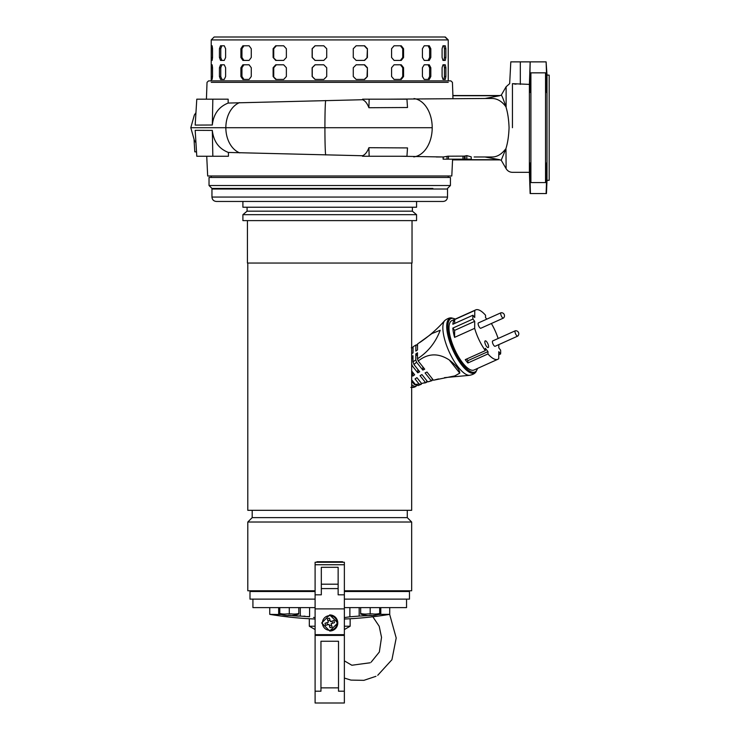 <?xml version="1.0" encoding="UTF-8"?>
<svg xmlns="http://www.w3.org/2000/svg" width="740" height="740" viewBox="0 0 740 740"><rect width="100%" height="100%" fill="white"/><g stroke="black" fill="none" stroke-linecap="round" stroke-linejoin="round"><path stroke-width="1.11" d="M209.031 185.509L450.429 185.509L450.429 177.461L209.031 177.461L209.031 185.509L211.964 188.432L432.882 188.432M424.834 188.432L421.171 188.432L421.171 189.014M265.771 201.456L250.453 201.456M447.515 197.062L447.515 189.014L211.954 189.014L211.954 197.062L447.515 197.062C447.247 199.726 445.785 201.188 443.121 201.456L421.162 201.456M409.017 201.456L416.583 201.456L416.565 207.228L242.896 207.228L242.896 201.456L216.339 201.456L443.121 201.456M416.583 201.456L419.071 201.456M411.662 263.052L411.662 510.313L247.798 510.313L247.798 263.052M412.032 220.622L412.032 263.052L247.428 263.052L247.428 220.622M407.278 510.313L407.278 517.63L252.192 517.63L252.192 510.313M315.101 590.779L247.798 590.779L247.798 522.014L411.662 522.014L411.662 590.779L344.368 590.779M242.896 220.622L242.896 214.683L416.565 214.683L416.565 220.622L242.896 220.622M416.565 214.683L412.393 211.178L247.068 211.178L242.896 214.683M254.458 591.51L254.458 591.362A0.583 0.564 90 0 0 254.338 591.001L252.71 591.001A0.583 0.583 -90 0 1 252.83 591.362L252.83 591.51M252.192 591.51L252.192 591.362A0.583 0.583 0 0 0 251.6 590.779M344.368 591.362L407.278 591.362A0.583 0.583 0 0 1 407.86 590.779M238.289 189.014L238.289 188.432M316.914 562.252L316.914 561.734L342.546 561.734L342.546 562.252M317.571 562.252L317.571 561.734M341.899 561.734L341.899 562.252M252.71 591.001L254.338 591.001M393.893 201.456L403.374 201.456M248.048 201.456L265.577 201.456M389.721 607.605L389.721 614.357A365.773 365.773 90 0 1 344.368 619.019A365.773 365.773 0 0 0 389.721 614.357L380.795 614.357L380.795 607.605M269.749 614.357L269.749 607.605L269.749 614.357A365.773 365.773 -90 0 0 315.101 619.019A365.773 365.773 0 0 1 269.749 614.357L281.329 614.552M279.424 614.385L278.814 614.357M289.46 615.532L297.915 616.106M297.924 616.106L300.19 616.087M308.673 616.614L307.711 616.485M305.056 616.216L303.816 616.143M315.101 617.613L313.538 617.428M252.923 607.605L252.923 599.123L252.923 607.605L315.101 607.605M406.547 607.605L406.547 599.123L406.547 607.605L344.368 607.605M315.101 599.123L249.99 599.123L249.99 591.51L315.101 591.51M344.368 599.123L409.47 599.123L409.47 591.51L344.368 591.51M378.131 614.552L380.795 614.357M371.267 615.393A364.228 364.228 90 0 1 370.176 615.514L359.168 616.078L359.168 607.605M349.881 607.605L349.881 616.781L359.168 616.078M349.881 616.781L344.368 617.613M300.292 607.605L300.292 616.078L309.579 616.781L309.579 607.605M300.292 616.078L289.294 615.514A364.228 364.228 90 0 1 288.193 615.393M279.785 614.061L281.838 613.885A27.676 23.967 -90 0 0 287.24 613.885L291.347 613.885A27.676 23.967 90 0 0 296.749 613.885L298.803 614.061A29.258 29.258 0 0 1 293.327 615.375A29.239 29.239 -90 0 1 290.385 615.615L290.385 615.356A27.112 23.486 180 0 1 288.193 615.356L288.193 615.615A29.239 29.239 -90 0 1 285.27 615.356L285.27 615.356A29.258 29.258 0 0 1 279.785 614.061M287.24 613.885L291.347 613.885M289.294 590.779L287.61 590.779M296.749 613.885L298.803 613.534L298.803 607.605M289.294 607.605L289.294 613.534M279.785 613.885L279.785 607.605M279.785 613.534L281.838 613.885M360.657 614.061L362.72 613.885A27.676 23.967 -90 0 0 368.113 613.885L372.229 613.885A27.676 23.967 90 0 0 377.622 613.885L379.685 614.061A29.258 29.258 0 0 1 374.2 615.375A29.239 29.239 -90 0 1 371.267 615.615L371.267 615.356A27.112 23.486 180 0 1 369.075 615.356L369.075 615.615A29.239 29.239 -90 0 1 366.152 615.356L366.152 615.356A29.258 29.258 0 0 1 360.657 614.061M368.113 613.885L372.229 613.885M370.176 590.779L368.492 590.779M377.622 613.885L379.685 613.534L379.685 607.605M370.176 607.605L370.176 613.534M360.657 613.885L360.657 607.605M360.657 613.534L362.72 613.885M372.59 590.779L371.868 590.779M344.368 626.216L350.14 626.216L350.14 618.742M315.101 686.221L315.101 629.555L309.32 626.216L315.101 626.216M344.368 629.555L350.14 626.216L344.368 629.555M315.101 633.218L315.101 629.555L315.101 634.67L344.368 634.67L344.368 562.252L315.101 562.252L315.101 634.67M331.909 634.67L331.918 635.401M320.957 641.256L338.513 641.256L320.957 641.256L320.957 691.206L315.101 691.206L315.101 703L315.101 595.46M315.101 695.397L315.101 692.464L315.101 695.397M315.101 703L344.368 703L344.368 635.401L315.101 635.401M338.513 641.256L338.513 691.206L338.513 641.256M327.552 635.401L327.552 634.67M344.368 635.401L344.368 634.67M329.735 631.016A8.047 8.047 90 0 0 337.782 622.969A8.047 8.047 90 0 0 329.735 614.922L337.782 622.969L329.735 631.016L321.687 622.969L329.735 614.922M338.143 567.303L338.143 594.821L338.143 588.587L321.327 588.587L338.143 588.587L338.143 567.303L321.317 567.303L321.327 594.821L315.101 594.821L315.101 611.499M515.29 330.78L492.701 340.937A2.923 0.999 65.8 0 0 492.396 341.714A2.923 0.999 65.8 0 0 493.423 344.84A2.923 0.999 65.8 0 0 495.106 346.283L517.695 336.117A2.923 0.999 -114.2 0 1 516.011 334.674A2.923 0.999 -114.2 0 1 514.985 331.557A2.923 0.999 -114.2 0 1 515.29 330.78A2.923 0.999 -114.2 0 1 515.391 330.752A3.052 3.052 0 0 1 517.778 336.062A2.923 0.999 -114.2 0 1 517.695 336.117M500.999 312.761L478.41 322.918A2.923 0.999 65.8 0 0 478.105 323.685A2.923 0.999 65.8 0 0 479.132 326.812A2.923 0.999 65.8 0 0 480.815 328.255L503.404 318.098A2.923 0.999 -114.2 0 1 501.711 316.655A2.923 0.999 -114.2 0 1 500.693 313.529A2.923 0.999 -114.2 0 1 500.999 312.761A2.923 0.999 -114.2 0 1 501.1 312.733A3.052 3.052 0 0 1 503.487 318.034A2.923 0.999 -114.2 0 1 503.404 318.098M411.662 384.569A18.306 6.225 65.8 0 0 416.093 386.4L413.651 387.399L410.876 387.409M411.662 353.702A121.046 91.325 -179.7 0 0 413.022 352.869L413.059 346.782L415.88 345.053L415.843 351.056A121.046 91.325 -179.7 0 0 417.508 349.937L417.545 343.989L431.901 333.592L440.207 330.253C435.61 342.5 428.025 352.009 417.453 358.761L417.49 352.814A121.046 91.325 -179.7 0 1 415.825 353.942L415.788 359.945L412.966 361.832L413.003 355.746A121.046 91.325 -179.7 0 1 411.662 356.569M455.257 319.079A29.258 9.953 65.8 0 0 453.602 318.468A29.258 9.953 65.8 0 0 447.867 326.34A29.258 9.953 65.8 0 0 459.929 360.556A29.258 9.953 65.8 0 0 476.819 370.102A29.258 9.953 65.8 0 0 477.466 368.455M475.654 309.912L451.816 320.633A27.066 9.204 65.8 0 0 448.995 327.764A27.066 9.204 65.8 0 0 458.439 356.661A27.066 9.204 65.8 0 0 474.016 370.009L497.863 359.279A27.066 9.204 -114.2 0 1 487.965 353.942L467.893 362.97A27.066 9.204 -114.2 0 1 465.257 359.649L485.338 350.621A27.066 9.204 -114.2 0 1 474.664 328.338L454.591 337.366A27.066 9.204 -114.2 0 1 452.834 328.098L472.906 319.07A27.066 9.204 -114.2 0 1 472.842 317.044A27.066 9.204 -114.2 0 1 472.934 315.231L452.852 324.259A27.066 9.204 -114.2 0 1 454.693 319.532L474.775 310.495A27.066 9.204 -114.2 0 1 475.654 309.912A27.066 9.204 -114.2 0 1 485.551 315.249L485.533 317.571L486.781 319.153M498.825 344.609L498.806 347.856L500.601 350.122A27.066 9.204 -114.2 0 1 500.675 352.147A27.066 9.204 -114.2 0 1 500.582 353.97L498.76 354.784M500.582 353.97L498.779 351.694L498.741 358.697A27.066 9.204 -114.2 0 1 497.863 359.279M484.82 341.825A3.654 1.24 -114.2 0 1 485.2 340.863A3.654 1.24 -114.2 0 1 487.309 342.666A3.654 1.24 -114.2 0 1 488.585 346.57A3.654 1.24 -114.2 0 1 488.197 347.532A3.654 1.24 -114.2 0 1 486.097 345.728A3.654 1.24 -114.2 0 1 484.82 341.825M416.093 386.4L416.102 385.392M411.662 379.842L415.325 384.458L414.456 384.467L418.026 385.586L421.3 384.282L421.31 383.172M421.3 384.282L419.081 384.032L415.038 378.936A46.537 26.122 -38.4 0 1 416.925 377.65L421.569 383.505L426.462 382.414M424.723 383.024L426.647 382.349L426.656 380.526M432.151 380.573L431.337 380.822L432.151 380.573L432.16 378.575M414.456 384.467L411.662 381.424M412.809 372.451L412.781 376.087L411.662 374.671M411.662 371.018L414.668 374.801A46.537 26.122 141.6 0 0 412.781 376.087M411.662 364.099L412.411 366.022L411.662 366.855M411.662 357.281L412.985 358.946M417.832 369.399L417.813 372.831L412.411 366.022M412.966 361.832L413.938 364.487L419.691 371.748A46.537 26.122 141.6 0 0 417.813 372.831M415.788 359.945L416.583 362.212L413.938 364.487M422.771 366.735A8.63 2.932 65.8 0 0 422.855 366.874L422.836 370.093L416.583 362.212M415.825 353.942L417.471 356.014M417.453 358.761A19.832 6.743 65.8 0 0 418.22 361L424.714 369.186A46.537 26.122 141.6 0 0 422.836 370.093M433.899 380.11A19.832 6.743 -114.2 0 1 433.705 380.175A19.832 6.743 -114.2 0 1 433.464 380.231L454.85 375.901L459.753 373.145C459.743 369.852 456.266 365.477 449.328 360.001C438.441 352.878 428.072 353.211 418.22 361M415.88 345.053A19.536 6.641 -114.2 0 1 416.685 344.812L417.536 345.876M411.338 347.791L412.522 347.652L413.05 348.318M426.647 382.349L425.472 382.488L420.07 375.68A46.537 26.122 -38.4 0 1 421.948 374.588L427.711 381.858L431.337 380.822L425.093 372.942A46.537 26.122 -38.4 0 1 426.971 372.035L433.464 380.231M421.569 383.505L425.472 382.488M415.325 384.458L419.081 384.032M491.379 323.5A27.066 9.204 -114.2 0 1 498.131 338.504M474.775 310.495L474.729 317.497L472.934 315.231M472.906 319.07L474.71 321.336L474.664 328.338M485.338 350.621L485.348 348.3L487.984 351.62L487.965 353.942M454.693 319.532L454.675 323.436M474.71 321.336L454.628 330.364L452.834 328.098M454.628 330.364L454.591 337.366M466.625 359.039L467.902 360.648L467.893 362.97M467.902 360.648L487.984 351.62M327.617 615.967A7.317 7.317 -90 0 1 336.968 621.896A7.317 7.317 -90 0 1 329.735 630.286A7.317 7.317 -90 0 1 327.617 615.967M329.439 618.224L330.466 621.6L329.439 618.224A13.459 6.734 163.1 0 0 328.384 618.52A13.459 6.734 163.1 0 0 327.339 618.862L328.366 622.238L324.989 623.265A13.459 6.734 73.1 0 0 325.628 625.365L329.004 624.338L330.031 627.714A13.459 6.734 -16.9 0 0 331.085 627.418A13.459 6.734 -16.9 0 0 332.131 627.076L331.104 623.7L332.131 627.076M330.466 621.6L333.842 620.573A13.459 6.734 -106.9 0 1 334.48 622.673L331.104 623.7L332.528 623.265L331.89 621.165M329.004 624.338L325.628 625.365M334.48 622.673L332.528 623.265M330.031 620.176L327.931 620.814M326.941 622.673L327.579 624.773M329.439 625.763L331.539 625.124M492.165 156.972L491.943 156.972C496.984 157.074 501.665 154.272 505.975 148.555L506.114 168.674C507.575 171.023 509.694 172.244 512.45 172.337L529.396 172.337L529.396 84.388L512.45 83.666C508.759 83.537 508.759 83.537 512.45 83.666L512.94 83.759M506.114 147.972C507.788 142.45 508.769 135.697 509.065 127.715C508.778 119.76 507.788 113.007 506.114 107.448L506.114 86.747L501.221 95.219C501.674 94.96 503.255 98.836 505.975 106.865L506.114 107.448M448.246 82.353L211.224 82.353M206.414 99.178L207.034 82.353L208.551 80.891L211.224 80.891L211.224 39.923L214.147 37M499.916 95.525L452.908 95.525L452.427 82.353L450.91 80.891L208.551 80.891M211.224 175.99L211.224 177.461M448.246 175.99L448.246 177.461M499.916 159.896L452.565 159.896L451.798 175.99L207.672 175.99L206.728 156.242M452.538 159.165L452.519 159.692L452.538 159.165M436.286 156.972L443.408 156.963L443.131 159.165L443.131 156.972L400.451 156.242M228.392 152.449L228.447 156.242L196.785 156.242L195.184 130.333L212.325 130.406C213.536 141.423 218.892 148.768 228.392 152.449L362.443 155.742L362.461 156.242L406.945 156.242L407.509 147.917L368.899 147.704L369.149 156.242M210.872 99.178L228.161 99.178L228.151 103.064L362.572 99.724L362.591 99.178L406.945 99.178L407.509 107.513L368.899 107.725L369.149 99.178M387.631 99.178L491.406 98.448M452.963 98.448L452.862 95.728L452.963 98.448M448.459 156.149L448.459 159.165L447.006 159.165L447.006 156.362L447.756 156.205L464.433 156.121L464.433 159.165L471.269 159.165L471.204 156.852L471.269 159.165M530.904 72.844L530.904 182.577L530.432 173.65C529.886 159.313 529.692 159.313 529.859 173.65L530.423 193.547L546.453 193.547L546.999 180.384L546.999 75.036L546.111 61.873L546.795 81.77C546.98 96.117 546.758 96.117 546.101 81.77L545.843 72.844L530.645 72.844L530.432 81.77C529.886 96.117 529.692 96.117 529.859 81.77C529.692 96.117 529.886 96.117 530.432 81.77L529.859 81.77L530.164 61.873L529.396 84.388L530.164 61.873L546.111 61.873M530.904 182.577L545.537 182.577L545.537 72.844M546.795 81.77C546.98 96.117 546.758 96.117 546.101 81.77L546.795 81.77M545.537 182.577L546.101 173.65C546.758 159.313 546.98 159.313 546.795 173.65L546.111 193.547M546.101 173.65C546.758 159.313 546.98 159.313 546.795 173.65L546.101 173.65M546.999 75.036L549.191 75.156L549.191 180.264L546.999 180.384M228.447 156.242L211.159 156.242M484.922 156.972L499.648 159.692L452.519 159.692M196.516 151.857L194.796 151.857L194.065 139.934M212.325 130.406L212.833 156.242M325.665 154.956A27.759 0.916 -90 0 1 324.916 127.715A27.759 0.916 -90 0 1 325.656 100.529M413.762 156.889A29.258 19.999 -90 0 0 432.206 127.715A29.258 19.999 -90 0 0 413.984 98.568M362.443 155.742C365.042 154.817 367.197 152.135 368.899 147.704M443.408 156.963L447.006 156.362M471.204 156.852L466.811 155.613L464.433 156.121M505.975 148.555L501.221 160.201L506.114 168.674M452.862 95.728L499.537 95.728M485.292 98.448L499.648 95.728M491.536 98.448L491.943 98.448C497.373 98.568 502.044 101.371 505.975 106.865M362.572 99.724C365.116 100.705 367.225 103.369 368.899 107.725M212.325 125.014L212.833 99.178L196.785 99.178L195.184 125.088L212.325 125.014C213.508 114.117 218.781 106.8 228.151 103.064M212.833 99.178L228.161 99.178M448.459 159.165L462.981 159.165L462.981 156.353M443.408 159.165L447.006 159.165M514.087 83.934L516.03 84.175M520.312 84.388L520.312 61.873L510.804 61.873L509.666 83.639L506.114 86.747M464.433 159.165L462.981 159.165M520.312 61.873L530.164 61.873M530.432 173.65C529.886 159.313 529.692 159.313 529.859 173.65L530.432 173.65M529.766 86.062L529.775 85.202M529.822 83.204L529.831 82.667M546.934 167.175L546.777 162.56M546.777 92.861L546.934 88.051M546.925 87.746L546.86 84.277M448.246 80.891L448.246 39.923L444.879 37L214.591 37M442.095 76.507L442.095 67.728L442.992 64.796L445.258 64.796L445.878 67.728L445.878 76.507L445.258 79.43L442.992 79.43L442.095 76.507M422.429 76.507L422.429 67.728L424.224 64.796L429.265 64.796L430.819 67.728L430.819 76.507L429.265 79.43L424.224 79.43L422.429 76.507M391.58 76.507L391.58 67.728L394.069 64.796L401.256 64.796L403.568 67.728L403.568 76.507L401.256 79.43L394.069 79.43L391.58 76.507M353.276 76.507L353.276 67.728L356.144 64.796L364.626 64.796L367.41 67.728L367.41 76.507L364.626 79.43L356.144 79.43L353.276 76.507M442.095 57.48L442.095 48.701L442.992 45.778L445.258 45.778L445.878 48.701L445.878 57.48L445.258 60.412L442.992 60.412L442.095 57.48M422.429 57.48L422.429 48.701L424.224 45.778L429.265 45.778L430.819 48.701L430.819 57.48L429.265 60.412L424.224 60.412L422.429 57.48M391.58 57.48L391.58 48.701L394.069 45.778L401.256 45.778L403.568 48.701L403.568 57.48L401.256 60.412L394.069 60.412L391.58 57.48M353.276 57.48L353.276 48.701L356.144 45.778L364.626 45.778L367.41 48.701L367.41 57.48L364.626 60.412L356.144 60.412L353.276 57.48M319.403 45.778L323.787 45.778L326.71 48.701L326.71 57.48L323.787 60.412L315.036 60.412L312.132 57.48L312.132 48.701L315.036 45.778L319.403 45.778M319.403 64.796L323.787 64.796L326.71 67.728L326.71 76.507L323.787 79.43L315.036 79.43L312.132 76.507L312.132 67.728L315.036 64.796L319.403 64.796M211.261 57.48L211.372 45.778L212.14 45.778L212.537 48.701L212.537 57.48L212.14 60.412L211.372 60.412L211.261 57.48L212.537 57.48M219.438 57.48L219.438 48.701L220.548 45.778L224.257 45.778L225.617 48.701L225.617 57.48L224.257 60.412L220.548 60.412L219.438 57.48L220.77 57.48L221.871 60.412M240.916 57.48L240.916 48.701L242.886 45.778L249.093 45.778L251.267 48.701L251.267 57.48L249.093 60.412L242.886 60.412L240.916 57.48L241.952 57.48L243.923 60.412M273.115 57.48L273.115 48.701L275.706 45.778L283.661 45.778L286.371 48.701L286.371 57.48L283.661 60.412L275.706 60.412L273.115 57.48L276.325 60.412M211.261 76.507L211.372 64.796L212.14 64.796L212.537 67.728L212.537 76.507L212.14 79.43L211.372 79.43L211.261 76.507L212.537 76.507M219.438 76.507L219.438 67.728L220.548 64.796L224.257 64.796L225.617 67.728L225.617 76.507L224.257 79.43L220.548 79.43L219.438 76.507L220.77 76.507L221.871 79.43M240.916 76.507L240.916 67.728L242.886 64.796L249.093 64.796L251.267 67.728L251.267 76.507L249.093 79.43L242.886 79.43L240.916 76.507L241.952 76.507L243.923 79.43M273.115 76.507L273.115 67.728L275.706 64.796L283.661 64.796L286.371 67.728L286.371 76.507L283.661 79.43L275.706 79.43L273.115 76.507L276.325 79.43M221.871 45.778L220.77 48.701L220.77 57.48M243.923 45.778L241.952 48.701L241.952 57.48M276.325 45.778L273.735 48.701L273.735 57.48M315.166 45.778L312.262 48.701L312.262 57.48L315.166 60.412M364.246 60.412L367.41 57.48M367.41 48.701L367.031 57.48M367.031 48.701L364.246 45.778M400.414 60.412L402.726 57.48L403.568 57.48M403.568 48.701L402.726 48.701L402.726 57.48M402.726 48.701L400.414 45.778M428.062 60.412L429.616 57.48L430.819 57.48M430.819 48.701L429.616 48.701L429.616 57.48M429.616 48.701L428.062 45.778M443.852 60.412L444.463 57.48L445.878 57.48M445.878 48.701L444.463 48.701L444.463 57.48M444.463 48.701L443.852 45.778M221.871 64.796L220.77 67.728L220.77 76.507M243.923 64.796L241.952 67.728L241.952 76.507M276.325 64.796L273.735 67.728L273.735 76.507M315.166 64.796L312.262 67.728L312.262 76.507L315.166 79.43M364.246 79.43L367.41 76.507M367.41 67.728L367.031 76.507M367.031 67.728L364.246 64.796M400.414 79.43L402.726 76.507L403.568 76.507M403.568 67.728L402.726 67.728L402.726 76.507M402.726 67.728L400.414 64.796M428.062 79.43L429.616 76.507L430.819 76.507M430.819 67.728L429.616 67.728L429.616 76.507M429.616 67.728L428.062 64.796M442.992 79.43L443.852 79.43L444.463 76.507L445.878 76.507M445.878 67.728L444.463 67.728L444.463 76.507M444.463 67.728L443.852 64.796M252.192 591.362L252.83 591.362M254.458 591.362L315.101 591.362M278.666 614.357L278.666 607.605M338.513 691.206L344.368 691.206M338.513 687.867L320.957 687.867M315.101 564.74L344.368 564.74M338.143 594.821L344.368 594.821M315.101 608.89L344.368 608.89M321.317 584.193L338.143 584.193M411.662 386.53A18.287 6.216 65.8 0 0 414.382 387.15M453.602 318.468L452.565 318.219C450.438 317.358 447.82 318.144 444.721 320.587A30.377 10.332 65.8 0 0 442.853 327.617A30.377 10.332 65.8 0 0 452.325 358.105A30.377 10.332 65.8 0 0 469.345 375.346L444.481 377.65M452.565 318.219A29.933 10.175 65.8 0 0 446.71 326.275A29.933 10.175 65.8 0 0 459.041 361.268A29.933 10.175 65.8 0 0 476.32 371.036C475.552 373.2 473.23 374.644 469.345 375.346M449.328 360.001L459.753 373.145M512.45 127.715L512.45 83.666M239.806 152.903A26.15 19.092 -90 0 1 225.848 127.715L191.105 127.715M432.206 127.715L225.848 127.715A26.15 19.092 -90 0 1 239.612 102.601M466.811 155.613L466.811 159.165M465.099 155.872L465.099 159.165M447.793 39.923L211.668 39.923M212.537 48.701L211.261 48.701M220.77 48.701L219.438 48.701M241.952 48.701L240.916 48.701M273.735 48.701L273.115 48.701M212.537 67.728L211.261 67.728M220.77 67.728L219.438 67.728M241.952 67.728L240.916 67.728M273.735 67.728L273.115 67.728M375.966 676.305L363.886 680.347L350.945 680.097L344.368 678.062M372.831 616.762L379.204 626.253L381.535 637.362L379.343 652.005L371.156 662.152M389.656 614.366L396.205 638.01L391.923 659.729L377.733 675.296M344.368 660.857L351.833 665.241L370.176 662.772M450.429 185.509L447.506 188.432M211.954 197.062C212.214 199.726 213.675 201.188 216.339 201.456M252.192 517.63L247.798 522.014M247.068 211.178L247.068 207.228M407.278 517.63L411.662 522.014M412.393 211.178L412.393 207.228M398.277 189.014L398.277 188.432M407.055 189.014L407.055 188.432M252.405 189.014L252.405 188.432M261.183 189.014L261.183 188.432M249.99 599.123L249.99 591.51M409.47 599.123L409.47 591.51M315.101 629.555L309.32 626.216L309.32 618.742M444.721 320.587C437.414 328.893 429.043 336.238 419.617 342.611M476.819 370.102L476.32 371.036M433.705 380.175L438.506 378.936M431.735 380.739L428.488 381.738M195.952 112.674L194.333 115.033L190.809 127.715L194.361 140.424L195.952 142.746M491.943 156.972L474.146 156.972M501.239 160.21L499.861 159.896M501.239 95.21L499.861 95.534M489.001 98.448L488.243 98.448M529.396 172.337L530.136 193.547M448.246 39.923L445.314 37"/></g></svg>
